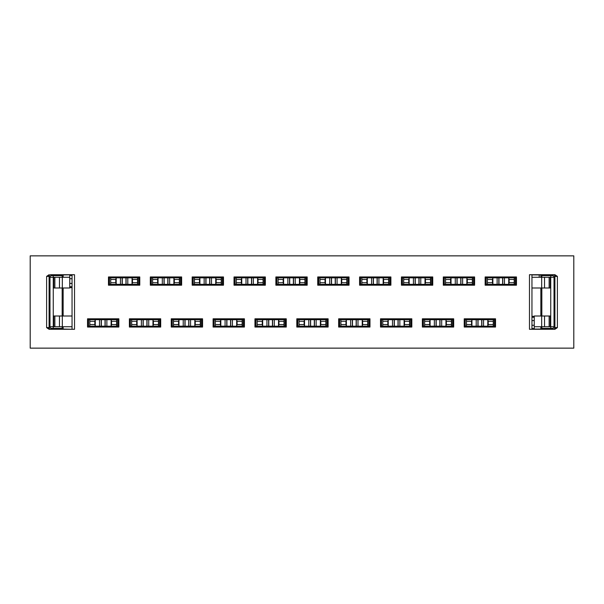 <?xml version="1.0" encoding="UTF-8"?>
<svg xmlns="http://www.w3.org/2000/svg" width="604" height="604" viewBox="0 0 604 604"><rect width="100%" height="100%" fill="white"/><g stroke="black" fill="none" stroke-linecap="round" stroke-linejoin="round"><path stroke-width="0.91" d="M340.92 325.413L340.709 326.22L339.456 326.22L339.456 319.629L340.709 319.629L340.92 320.437L340.92 325.413L340.92 320.437M341.026 321.283L345.971 321.283L345.971 324.575L341.026 324.575M345.971 324.575L346.386 326.175L346.386 319.682L345.971 321.283M346.386 319.682L362.249 319.682L362.219 326.22L346.386 326.175M346.409 319.629L340.709 319.629M347.874 327.043L347.874 326.22M360.731 326.22L360.731 327.043M346.409 326.22L340.709 326.22M367.927 326.22L367.927 319.629L369.15 319.629L369.15 326.22L362.219 326.22M367.927 319.629L362.219 319.629M367.715 320.437L367.715 325.413M367.602 324.575L362.664 324.575L362.664 321.283L367.602 321.283M362.249 326.175L362.664 324.575M362.664 321.283L362.249 319.682M465.02 319.629L466.265 319.629L466.477 320.437L466.477 325.413L466.265 326.22L465.02 326.22L465.02 319.629L465.02 326.22M466.477 325.413L466.477 320.437M466.59 321.283L471.535 321.283L471.535 324.575L466.59 324.575M471.535 324.575L471.943 326.175L471.943 319.682L471.535 321.283M471.943 319.682L487.805 319.682L487.783 326.22L471.943 326.175M471.973 319.629L466.265 319.629M473.438 327.043L473.438 326.22M486.288 326.22L486.288 327.043M471.973 326.22L466.265 326.22M493.491 326.22L493.491 319.629L494.706 319.629L494.706 326.22L487.783 326.22M493.491 319.629L487.783 319.629M493.272 320.437L493.272 325.413M493.166 324.575L488.221 324.575L488.221 321.283L493.166 321.283M487.805 326.175L488.221 324.575M488.221 321.283L487.805 319.682M302.083 285.194L301.426 284.537L301.426 285.194M307.187 284.537L297.946 284.537M281.653 285.194L281.653 284.537L285.096 284.537M302.083 276.957L301.426 277.613L281.653 277.613L281.653 276.957M301.426 276.957L301.426 277.613L307.187 277.613M275.885 277.613L281.653 277.613L280.988 276.957M275.885 284.537L281.653 284.537L280.988 285.194M72.05 316.005L53.764 316.005L53.764 326.719L49.973 326.734L49.09 327.617L46.614 327.617L49.067 329.286L50.736 329.263A1.646 1.646 45 0 1 49.09 327.617L49.09 276.383L49.973 277.266L53.265 277.281L53.265 275.635L51.619 275.62A1.646 1.646 -45 0 0 49.973 277.266L49.973 326.734A1.646 1.646 -135 0 0 51.619 328.38L53.265 328.365L53.265 277.281L53.764 277.281L53.764 287.995L69.747 287.995L69.747 274.918L69.747 275.432L72.05 275.432M54.866 316.005L54.866 326.719L53.764 326.719M62.325 316.005L62.325 326.719L54.866 326.719M62.325 326.719L72.05 326.719M62.167 314.359L63.156 314.359M62.167 289.641L63.156 289.641M63.156 316.005L63.156 287.995M63.156 277.281L63.156 274.933M63.156 329.067L63.156 326.719M53.764 277.281L69.747 277.281M260.226 285.194L259.569 284.537L259.569 285.194M265.337 284.537L256.096 284.537M239.796 285.194L239.796 284.537L243.246 284.537M260.226 276.957L259.569 277.613L239.796 277.613L239.796 276.957M259.569 276.957L259.569 277.613L265.337 277.613M234.027 277.613L239.796 277.613L239.139 276.957M234.027 284.537L239.796 284.537L239.139 285.194M218.376 285.194L217.719 284.537L217.719 285.194M223.48 284.537L214.239 284.537M197.946 285.194L197.946 284.537L201.389 284.537M218.376 276.957L217.719 277.613L197.946 277.613L197.946 276.957M217.719 276.957L217.719 277.613L223.48 277.613M192.178 277.613L197.946 277.613L197.282 276.957M192.178 284.537L197.946 284.537L197.282 285.194M218.867 327.043L218.867 326.387L218.21 327.043M213.106 319.463L218.867 319.463L218.21 318.806M222.317 326.387L213.106 326.387M238.64 318.806L238.64 319.463L218.867 319.463L218.867 318.806M244.409 326.387L235.167 326.387M244.409 319.463L238.64 319.463L239.305 318.806M238.64 327.043L238.64 326.387L239.305 327.043M134.669 285.194L134.012 284.537L134.012 285.194M139.773 284.537L130.532 284.537M114.239 285.194L114.239 284.537L117.682 284.537M134.669 276.957L134.012 277.613L114.239 277.613L114.239 276.957M134.012 276.957L134.012 277.613L139.773 277.613M108.471 277.613L114.239 277.613L113.575 276.957M108.471 284.537L114.239 284.537L113.575 285.194M113.084 318.806L113.084 319.463L113.741 318.806M92.654 318.806L93.31 319.463L118.852 319.463M118.852 326.387L113.084 326.387L113.741 327.043M109.611 326.387L113.084 326.387L113.084 327.043M96.753 326.387L87.542 326.387M92.654 327.043L93.31 326.387L93.31 327.043M87.542 319.463L93.31 319.463L93.31 318.806M135.16 327.043L135.16 326.387L134.503 327.043M129.399 319.463L135.16 319.463L134.503 318.806M138.61 326.387L129.399 326.387M154.934 318.806L154.934 319.463L135.16 319.463L135.16 318.806M160.702 326.387L151.461 326.387M160.702 319.463L154.934 319.463L155.598 318.806M154.934 327.043L154.934 326.387L155.598 327.043M176.519 285.194L175.862 284.537L175.862 285.194M181.63 284.537L172.389 284.537M156.089 285.194L156.089 284.537L159.539 284.537M176.519 276.957L175.862 277.613L156.089 277.613L156.089 276.957M175.862 276.957L175.862 277.613L181.63 277.613M150.321 277.613L156.089 277.613L155.432 276.957M150.321 284.537L156.089 284.537L155.432 285.194M196.791 318.806L196.791 319.463L197.448 318.806M171.249 319.463L202.559 319.463M202.559 326.387L196.791 326.387L197.448 327.043M193.318 326.387L196.791 326.387L196.791 327.043M180.46 326.387L177.017 326.387L176.36 327.043M177.017 327.043L177.017 326.387L171.249 326.387M176.36 318.806L177.017 319.463L177.017 318.806M260.724 327.043L260.724 326.387L260.067 327.043M254.956 319.463L260.724 319.463L260.067 318.806M264.167 326.387L254.956 326.387M280.498 318.806L280.498 319.463L260.724 319.463L260.724 318.806M286.266 326.387L277.025 326.387M286.266 319.463L280.498 319.463L281.154 318.806M280.498 327.043L280.498 326.387L281.154 327.043M328.115 326.387L318.874 326.387M306.024 326.387L296.813 326.387M302.574 327.043L302.574 326.387L301.917 327.043M296.813 319.463L328.115 319.463M302.574 318.806L302.574 319.463L301.917 318.806M69.747 287.663L72.05 287.663M317.734 277.613L323.502 277.613L322.846 276.957M343.933 276.957L343.276 277.613L323.502 277.613L323.502 276.957M323.502 285.194L323.502 284.537L322.846 285.194M326.953 284.537L317.734 284.537M343.276 276.957L343.276 277.613L349.044 277.613M343.933 285.194L343.276 284.537L343.276 285.194M349.044 284.537L339.803 284.537M338.663 319.463L344.431 319.463L344.431 318.806M344.431 327.043L344.431 326.387L343.774 327.043M347.874 326.387L338.663 326.387M364.204 318.806L364.204 319.463L344.431 319.463L343.774 318.806M322.347 327.043L322.347 326.387L323.012 327.043M322.347 318.806L322.347 319.463L323.012 318.806M385.79 285.194L385.133 284.537L385.133 285.194M390.894 284.537L381.652 284.537M365.36 285.194L365.36 284.537L368.802 284.537M385.79 276.957L385.133 277.613L365.36 277.613L365.36 276.957M385.133 276.957L385.133 277.613L390.894 277.613M359.591 277.613L365.36 277.613L364.695 276.957M359.591 284.537L365.36 284.537L364.695 285.194M364.861 318.806L364.204 319.463L369.973 319.463M369.973 326.387L360.731 326.387M364.204 327.043L364.204 326.387L364.861 327.043M411.822 326.387L402.581 326.387M389.731 326.387L386.281 326.387L385.624 327.043M380.52 319.463L386.281 319.463L385.624 318.806M406.054 318.806L406.054 319.463L386.281 319.463L386.281 318.806M386.281 327.043L386.281 326.387L380.52 326.387M531.95 277.281L554.027 277.266A1.646 1.646 45 0 0 552.381 275.62L550.735 275.635L550.735 328.365L552.381 328.38A1.646 1.646 135 0 0 554.027 326.734L534.253 326.719L534.253 329.082L534.253 328.568L531.95 328.568M544.529 326.719L544.529 316.005L534.253 316.005L534.253 326.719M544.529 316.005L550.236 316.005L550.236 326.719M511.346 285.194L510.69 284.537L510.69 285.194M485.148 277.613L490.916 277.613L490.916 276.957M489.761 318.806L489.761 319.463L495.529 319.463M490.425 327.043L489.761 326.387L489.761 327.043M495.529 326.387L486.288 326.387M473.438 326.387L469.988 326.387L469.331 327.043M469.988 327.043L469.988 326.387L464.227 326.387M464.227 319.463L469.988 319.463L469.988 318.806M490.425 318.806L489.761 319.463L469.988 319.463L469.331 318.806M449.066 285.194L449.066 284.537L448.402 285.194M443.298 277.613L449.066 277.613L448.402 276.957M452.509 284.537L443.298 284.537M469.497 276.957L468.84 277.613L449.066 277.613L449.066 276.957M468.84 276.957L468.84 277.613L474.601 277.613M469.497 285.194L468.84 284.537L468.84 285.194M474.601 284.537L465.359 284.537M447.911 318.806L447.911 319.463L453.679 319.463M448.568 327.043L447.911 326.387L447.911 327.043M453.679 326.387L444.438 326.387M431.581 326.387L428.138 326.387L427.481 327.043M428.138 327.043L428.138 326.387L422.37 326.387M422.37 319.463L447.911 319.463L448.568 318.806M428.138 318.806L428.138 319.463L427.481 318.806M516.458 284.537L507.217 284.537M490.916 285.194L490.916 284.537L485.148 284.537M494.366 284.537L490.916 284.537L490.259 285.194M427.64 285.194L426.983 284.537L426.983 285.194M432.751 284.537L423.51 284.537M407.209 285.194L407.209 284.537L410.66 284.537M427.64 276.957L426.983 277.613L407.209 277.613L407.209 276.957M426.983 276.957L426.983 277.613L432.751 277.613M401.441 277.613L407.209 277.613L406.552 276.957M401.441 284.537L407.209 284.537L406.552 285.194M531.95 287.995L550.236 287.995L550.236 277.281M539.198 274.918L539.198 277.281M541.833 289.641L540.844 289.641M541.833 314.359L540.844 314.359M540.844 274.933L540.844 277.281M540.844 287.995L540.844 316.005M540.844 326.719L540.844 329.067M406.719 318.806L406.054 319.463L411.822 319.463M406.054 327.043L406.054 326.387L406.719 327.043M534.253 316.337L531.95 316.337M490.259 276.957L490.916 277.613L516.458 277.613M510.69 276.957L510.69 277.613L511.346 276.957M319.992 283.563L319.78 284.371L318.534 284.371L318.534 277.78L319.78 277.78L319.992 278.587L319.992 283.563L319.992 278.587M320.105 279.425L325.043 279.425L325.043 282.717L320.105 282.717M325.043 282.717L325.458 284.318L325.458 277.825L325.043 279.425M325.458 277.825L341.32 277.825L341.298 284.371L325.458 284.318M325.488 277.78L319.78 277.78M326.953 285.194L326.953 284.371M339.803 284.371L339.803 285.194M325.488 284.371L319.78 284.371M346.998 284.371L346.998 277.78L348.221 277.78L348.221 284.371L341.298 284.371M346.998 277.78L341.298 277.78M346.787 278.587L346.787 283.563M346.681 282.717L341.736 282.717L341.736 279.425L346.681 279.425M341.32 284.318L341.736 282.717M341.736 279.425L341.32 277.825M296.813 327.043L296.813 318.806L328.115 318.806L328.115 327.043L296.813 327.043M275.885 276.957L307.187 276.957L307.187 285.194L275.885 285.194L275.885 276.957M254.956 327.043L254.956 318.806L286.266 318.806L286.266 327.043L254.956 327.043M234.027 276.957L265.337 276.957L265.337 285.194L234.027 285.194L234.027 276.957M213.106 327.043L213.106 318.806L244.409 318.806L244.409 327.043L213.106 327.043M192.178 276.957L223.48 276.957L223.48 285.194L192.178 285.194L192.178 276.957M171.249 327.043L171.249 318.806L202.559 318.806L202.559 327.043L171.249 327.043M150.321 276.957L181.63 276.957L181.63 285.194L150.321 285.194L150.321 276.957M129.399 327.043L129.399 318.806L160.702 318.806L160.702 327.043L129.399 327.043M87.542 318.806L87.542 327.043L118.852 327.043L118.852 318.806L87.542 318.806M48.358 276.383L49.067 274.714L46.614 276.383L49.09 276.383A1.646 1.646 135 0 1 50.736 274.737L74.526 274.714L62.167 274.963L62.167 277.281M49.007 275.25L49.573 275.22M48.358 327.617L49.067 329.286L74.526 329.286L72.05 329.263L72.05 274.737M30.2 255.862L30.2 348.138L573.8 348.138L573.8 255.862L30.2 255.862M49.007 328.75L49.573 328.78M62.167 316.005L62.167 287.995M62.167 326.719L62.167 328.365L53.265 328.365M72.05 329.263L62.167 329.037L62.167 328.365M108.471 276.957L139.773 276.957L139.773 285.194L108.471 285.194L108.471 276.957M317.734 276.957L349.044 276.957L349.044 285.194L317.734 285.194L317.734 276.957M338.663 327.043L338.663 318.806L369.973 318.806L369.973 327.043L338.663 327.043M359.591 285.194L359.591 276.957L390.894 276.957L390.894 285.194L359.591 285.194M380.52 327.043L380.52 318.806L411.822 318.806L411.822 327.043L380.52 327.043M474.601 285.194L443.298 285.194L443.298 276.957L474.601 276.957L474.601 285.194M432.751 276.957L432.751 285.194L401.441 285.194L401.441 276.957L432.751 276.957M555.642 276.383L554.427 275.22A1.646 1.646 -135 0 1 554.91 276.383L554.027 277.266L554.027 326.734L554.91 327.617L554.91 276.383L557.386 276.383L554.933 274.714L529.474 274.714L531.95 274.737L531.95 329.263L529.474 329.286L554.933 329.286L557.386 327.617L554.91 327.617A1.646 1.646 -45 0 1 553.264 329.263L554.933 329.286L555.642 327.617M531.95 274.918L541.833 274.963L541.833 277.281M554.993 328.75L554.427 328.78M554.993 275.25L554.933 274.714L553.264 274.737A1.646 1.646 -135 0 1 554.427 275.22M550.735 328.365L541.833 328.365L541.833 326.719M541.833 328.365L541.833 329.037L531.95 329.082M485.148 285.194L485.148 276.957L516.458 276.957L516.458 285.194L485.148 285.194M464.227 327.043L464.227 318.806L495.529 318.806L495.529 327.043L464.227 327.043M453.679 327.043L422.37 327.043L422.37 318.806L453.679 318.806L453.679 327.043M541.833 287.995L541.833 316.005M297.606 319.629L298.852 319.629L299.063 320.437L299.063 325.413L298.852 326.22L297.606 326.22L297.636 319.629L297.606 326.22M299.063 325.413L299.063 320.437M299.176 321.283L304.122 321.283L304.122 324.575L299.176 324.575M304.122 324.575L304.529 326.175L304.529 319.682L304.122 321.283M304.529 319.682L320.392 319.682L320.369 326.22L304.529 326.175M304.559 319.629L298.852 319.629M306.024 327.043L306.024 326.22M318.874 326.22L318.874 327.043M304.559 326.22L298.852 326.22M326.077 326.22L326.077 319.629L327.293 319.629L327.293 326.22L320.369 326.22M326.077 319.629L320.369 319.629M325.858 320.437L325.858 325.413M325.752 324.575L320.807 324.575L320.807 321.283L325.752 321.283M320.392 326.175L320.807 324.575M320.807 321.283L320.392 319.682M255.749 319.629L257.002 319.629L257.213 320.437L257.213 325.413L257.002 326.22L255.749 326.22L255.749 319.629L255.749 326.22M257.213 325.413L257.213 320.437M257.319 321.283L262.264 321.283L262.264 324.575L257.319 324.575M262.264 324.575L262.68 326.175L262.68 319.682L262.264 321.283M262.68 319.682L278.542 319.682L278.512 326.22L262.68 326.175M262.702 319.629L257.002 319.629M264.167 327.043L264.167 326.22M277.025 326.22L277.025 327.043M262.702 326.22L257.002 326.22M284.22 326.22L284.22 319.629L285.443 319.629L285.443 326.22L278.512 326.22M284.22 319.629L278.512 319.629M284.008 320.437L284.008 325.413M283.895 324.575L278.957 324.575L278.957 321.283L283.895 321.283M278.542 326.175L278.957 324.575M278.957 321.283L278.542 319.682M403.699 283.563L403.487 284.371L402.241 284.371L402.241 277.78L403.487 277.78L403.699 278.587L403.699 283.563L403.699 278.587M403.812 279.425L408.749 279.425L408.749 282.717L403.812 282.717M408.749 282.717L409.165 284.318L409.165 277.825L408.749 279.425M409.165 277.825L425.027 277.825L425.005 284.371L409.165 284.318M409.195 277.78L403.487 277.78M410.66 285.194L410.66 284.371M423.51 284.371L423.51 285.194M409.195 284.371L403.487 284.371M430.705 284.371L430.705 277.78L431.928 277.78L431.928 284.371L425.005 284.371M430.705 277.78L425.005 277.78M430.493 278.587L430.493 283.563M430.388 282.717L425.442 282.717L425.442 279.425L430.388 279.425M425.027 284.318L425.442 282.717M425.442 279.425L425.027 277.825M382.77 325.413L382.558 326.22L381.313 326.22L381.313 319.629L382.558 319.629L382.77 320.437L382.77 325.413L382.77 320.437M382.883 321.283L387.828 321.283L387.828 324.575L382.883 324.575M387.828 324.575L388.236 326.175L388.236 319.682L387.828 321.283M388.236 319.682L404.099 319.682L404.076 326.22L388.236 326.175M388.266 319.629L382.558 319.629M389.731 327.043L389.731 326.22M402.581 326.22L402.581 327.043M388.266 326.22L382.558 326.22M409.784 326.22L409.784 319.629L410.999 319.629L410.999 326.22L404.076 326.22M409.784 319.629L404.076 319.629M409.565 320.437L409.565 325.413M409.459 324.575L404.514 324.575L404.514 321.283L409.459 321.283M404.099 326.175L404.514 324.575M404.514 321.283L404.099 319.682M278.142 283.563L277.923 284.371L276.677 284.371L276.677 277.78L277.923 277.78L278.142 278.587L278.142 283.563L278.142 278.587M278.248 279.425L283.193 279.425L283.193 282.717L278.248 282.717M283.193 282.717L283.608 284.318L283.608 277.825L283.193 279.425M283.608 277.825L299.471 277.825L299.441 284.371L283.608 284.318M283.631 277.78L277.923 277.78M285.096 285.194L285.096 284.371M297.946 284.371L297.946 285.194M283.631 284.371L277.923 284.371M305.148 284.371L305.148 277.78L306.364 277.78L306.364 284.371L299.441 284.371M305.148 277.78L299.441 277.78M304.937 278.587L304.937 283.563M304.824 282.717L299.878 282.717L299.878 279.425L304.824 279.425M299.471 284.318L299.878 282.717M299.878 279.425L299.471 277.825M215.356 325.413L215.145 326.22L213.899 326.22L213.899 319.629L215.145 319.629L215.356 320.437L215.356 325.413L215.356 320.437M215.469 321.283L220.415 321.283L220.415 324.575L215.469 324.575M220.415 324.575L220.822 326.175L220.822 319.682L220.415 321.283M220.822 319.682L236.685 319.682L236.662 326.22L220.822 326.175M220.853 319.629L215.145 319.629M222.317 327.043L222.317 326.22M235.167 326.22L235.167 327.043M220.853 326.22L215.145 326.22M242.37 326.22L242.37 319.629L243.586 319.629L243.586 326.22L236.662 326.22M242.37 319.629L236.662 319.629M242.151 320.437L242.151 325.413M242.045 324.575L237.1 324.575L237.1 321.283L242.045 321.283M236.685 326.175L237.1 324.575M237.1 321.283L236.685 319.682M360.384 277.78L361.63 277.78L361.849 278.587L361.849 283.563L361.63 284.371L360.384 284.371L360.414 277.78L360.384 284.371M361.849 283.563L361.849 278.587M361.955 279.425L366.9 279.425L366.9 282.717L361.955 282.717M366.9 282.717L367.315 284.318L367.315 277.825L366.9 279.425M367.315 277.825L383.178 277.825L383.147 284.371L367.315 284.318M367.338 277.78L361.63 277.78M368.802 285.194L368.802 284.371M381.652 284.371L381.652 285.194M367.338 284.371L361.63 284.371M388.855 284.371L388.855 277.78L390.071 277.78L390.071 284.371L383.147 284.371M388.855 277.78L383.147 277.78M388.644 278.587L388.644 283.563M388.531 282.717L383.585 282.717L383.585 279.425L388.531 279.425M383.178 284.318L383.585 282.717M383.585 279.425L383.178 277.825M445.556 283.563L445.337 284.371L444.091 284.371L444.091 277.78L445.337 277.78L445.556 278.587L445.556 283.563L445.556 278.587M445.661 279.425L450.607 279.425L450.607 282.717L445.661 282.717M450.607 282.717L451.022 284.318L451.022 277.825L450.607 279.425M451.022 277.825L466.884 277.825L466.854 284.371L451.022 284.318M451.045 277.78L445.337 277.78M452.509 285.194L452.509 284.371M465.359 284.371L465.359 285.194M451.045 284.371L445.337 284.371M472.562 284.371L472.562 277.78L473.778 277.78L473.778 284.371L466.854 284.371M472.562 277.78L466.854 277.78M472.351 278.587L472.351 283.563M472.237 282.717L467.292 282.717L467.292 279.425L472.237 279.425M466.884 284.318L467.292 282.717M467.292 279.425L466.884 277.825M234.828 277.78L236.073 277.78L236.285 278.587L236.285 283.563L236.073 284.371L234.828 284.371L234.85 277.78L234.828 284.371M236.285 283.563L236.285 278.587M236.398 279.425L241.336 279.425L241.336 282.717L236.398 282.717M241.336 282.717L241.751 284.318L241.751 277.825L241.336 279.425M241.751 277.825L257.614 277.825L257.591 284.371L241.751 284.318M241.781 277.78L236.073 277.78M243.246 285.194L243.246 284.371M256.096 284.371L256.096 285.194M241.781 284.371L236.073 284.371M263.291 284.371L263.291 277.78L264.514 277.78L264.514 284.371L257.591 284.371M263.291 277.78L257.591 277.78M263.08 278.587L263.08 283.563M262.974 282.717L258.029 282.717L258.029 279.425L262.974 279.425M257.614 284.318L258.029 282.717M258.029 279.425L257.614 277.825M423.162 319.629L424.416 319.629L424.627 320.437L424.627 325.413L424.416 326.22L423.162 326.22L423.193 319.629L423.162 326.22M424.627 325.413L424.627 320.437M424.733 321.283L429.678 321.283L429.678 324.575L424.733 324.575M429.678 324.575L430.093 326.175L430.093 319.682L429.678 321.283M430.093 319.682L445.956 319.682L445.926 326.22L430.093 326.175M430.116 319.629L424.416 319.629M431.581 327.043L431.581 326.22M444.438 326.22L444.438 327.043M430.116 326.22L424.416 326.22M451.633 326.22L451.633 319.629L452.857 319.629L452.857 326.22L445.926 326.22M451.633 319.629L445.926 319.629M451.422 320.437L451.422 325.413M451.309 324.575L446.371 324.575L446.371 321.283L451.309 321.283M445.956 326.175L446.371 324.575M446.371 321.283L445.956 319.682M172.042 319.629L173.295 319.629L173.507 320.437L173.507 325.413L173.295 326.22L172.042 326.22L172.042 319.629L172.042 326.22M173.507 325.413L173.507 320.437M173.612 321.283L178.558 321.283L178.558 324.575L173.612 324.575M178.558 324.575L178.973 326.175L178.973 319.682L178.558 321.283M178.973 319.682L194.835 319.682L194.805 326.22L178.973 326.175M178.995 319.629L173.295 319.629M180.46 327.043L180.46 326.22M193.318 326.22L193.318 327.043M178.995 326.22L173.295 326.22M200.513 326.22L200.513 319.629L201.736 319.629L201.736 326.22L194.805 326.22M200.513 319.629L194.805 319.629M200.302 320.437L200.302 325.413M200.188 324.575L195.251 324.575L195.251 321.283L200.188 321.283M194.835 326.175L195.251 324.575M195.251 321.283L194.835 319.682M485.948 277.78L487.194 277.78L487.405 278.587L487.405 283.563L487.194 284.371L485.948 284.371L485.971 277.78L485.948 284.371M487.405 283.563L487.405 278.587M487.519 279.425L492.456 279.425L492.456 282.717L487.519 282.717M492.456 282.717L492.872 284.318L492.872 277.825L492.456 279.425M492.872 277.825L508.734 277.825L508.711 284.371L492.872 284.318M492.902 277.78L487.194 277.78M494.366 285.194L494.366 284.371M507.217 284.371L507.217 285.194M492.902 284.371L487.194 284.371M514.412 284.371L514.412 277.78L515.635 277.78L515.635 284.371L508.711 284.371M514.412 277.78L508.711 277.78M514.2 278.587L514.2 283.563M514.095 282.717L509.149 282.717L509.149 279.425L514.095 279.425M508.734 284.318L509.149 282.717M509.149 279.425L508.734 277.825M194.435 283.563L194.216 284.371L192.97 284.371L192.97 277.78L194.216 277.78L194.435 278.587L194.435 283.563L194.435 278.587M194.541 279.425L199.486 279.425L199.486 282.717L194.541 282.717M199.486 282.717L199.901 284.318L199.901 277.825L199.486 279.425M199.901 277.825L215.764 277.825L215.734 284.371L199.901 284.318M199.924 277.78L194.216 277.78M201.389 285.194L201.389 284.371M214.239 284.371L214.239 285.194M199.924 284.371L194.216 284.371M221.442 284.371L221.442 277.78L222.657 277.78L222.657 284.371L215.734 284.371M221.442 277.78L215.734 277.78M221.23 278.587L221.23 283.563M221.117 282.717L216.172 282.717L216.172 279.425L221.117 279.425M215.764 284.318L216.172 282.717M216.172 279.425L215.764 277.825M151.121 277.78L152.367 277.78L152.578 278.587L152.578 283.563L152.367 284.371L151.121 284.371L151.121 277.78L151.121 284.371M152.578 283.563L152.578 278.587M152.691 279.425L157.629 279.425L157.629 282.717L152.691 282.717M157.629 282.717L158.044 284.318L158.044 277.825L157.629 279.425M158.044 277.825L173.907 277.825L173.884 284.371L158.044 284.318M158.074 277.78L152.367 277.78M159.539 285.194L159.539 284.371M172.389 284.371L172.389 285.194M158.074 284.371L152.367 284.371M179.584 284.371L179.584 277.78L180.807 277.78L180.807 284.371L173.884 284.371M179.584 277.78L173.884 277.78M179.373 278.587L179.373 283.563M179.267 282.717L174.322 282.717L174.322 279.425L179.267 279.425M173.907 284.318L174.322 282.717M174.322 279.425L173.907 277.825M110.728 283.563L110.509 284.371L109.264 284.371L109.264 277.78L110.509 277.78L110.728 278.587L110.728 283.563L110.728 278.587M110.834 279.425L115.779 279.425L115.779 282.717L110.834 282.717M115.779 282.717L116.195 284.318L116.195 277.825L115.779 279.425M116.195 277.825L132.057 277.825L132.027 284.371L116.195 284.318M116.217 277.78L110.509 277.78M117.682 285.194L117.682 284.371M130.532 284.371L130.532 285.194M116.217 284.371L110.509 284.371M137.735 284.371L137.735 277.78L138.95 277.78L138.95 284.371L132.027 284.371M137.735 277.78L132.027 277.78M137.523 278.587L137.523 283.563M137.41 282.717L132.465 282.717L132.465 279.425L137.41 279.425M132.057 284.318L132.465 282.717M132.465 279.425L132.057 277.825M89.8 325.413L89.588 326.22L88.335 326.22L88.335 319.629L89.588 319.629L89.8 320.437L89.8 325.413L89.8 320.437M89.905 321.283L94.851 321.283L94.851 324.575L89.905 324.575M94.851 324.575L95.266 326.175L95.266 319.682L94.851 321.283M95.266 319.682L111.128 319.682L111.098 326.22L95.266 326.175M95.289 319.629L89.588 319.629M96.753 327.043L96.753 326.22M109.611 326.22L109.611 327.043M95.289 326.22L89.588 326.22M116.806 326.22L116.806 319.629L118.029 319.629L118.029 326.22L111.098 326.22M116.806 319.629L111.098 319.629M116.595 320.437L116.595 325.413M116.481 324.575L111.544 324.575L111.544 321.283L116.481 321.283M111.128 326.175L111.544 324.575M111.544 321.283L111.128 319.682M131.649 325.413L131.438 326.22L130.192 326.22L130.192 319.629L131.438 319.629L131.649 320.437L131.649 325.413L131.649 320.437M131.763 321.283L136.708 321.283L136.708 324.575L131.763 324.575M136.708 324.575L137.116 326.175L137.116 319.682L136.708 321.283M137.116 319.682L152.978 319.682L152.955 326.22L137.116 326.175M137.146 319.629L131.438 319.629M138.61 327.043L138.61 326.22M151.461 326.22L151.461 327.043M137.146 326.22L131.438 326.22M158.663 326.22L158.663 319.629L159.879 319.629L159.879 326.22L152.955 326.22M158.663 319.629L152.955 319.629M158.444 320.437L158.444 325.413M158.339 324.575L153.393 324.575L153.393 321.283L158.339 321.283M152.978 326.175L153.393 324.575M153.393 321.283L152.978 319.682M339.652 326.22L339.652 319.629M350.637 319.629L350.637 326.22M352.336 326.22L352.336 319.629M352.487 319.629L352.487 326.22M347.874 326.424L360.731 326.424M356.149 326.22L356.149 319.629M356.292 319.629L356.292 326.22M357.991 326.22L357.991 319.629M368.984 319.629L368.984 326.22M465.208 326.22L465.208 319.629M476.201 319.629L476.201 326.22M477.9 326.22L477.9 319.629M478.043 319.629L478.043 326.22M473.438 326.424L486.288 326.424M481.713 326.22L481.713 319.629M481.856 319.629L481.856 326.22M483.555 326.22L483.555 319.629M494.548 319.629L494.548 326.22M59.471 316.005L59.471 326.719M72.05 278.731L69.747 278.731M72.05 283.419L69.747 283.419M72.05 286.711L69.747 286.711M62.325 277.281L62.325 287.995M59.471 277.281L59.471 287.995M54.866 277.281L54.866 287.995M541.675 326.719L541.675 316.005M549.134 326.719L549.134 316.005M541.675 277.281L541.675 287.995M549.134 277.281L549.134 287.995M544.529 277.281L544.529 287.995M531.95 320.581L534.253 320.581M531.95 317.289L534.253 317.289M531.95 325.269L534.253 325.269M318.723 284.371L318.723 277.78M329.716 277.78L329.716 284.371M331.415 284.371L331.415 277.78M331.558 277.78L331.558 284.371M326.953 284.567L339.803 284.567M335.22 284.371L335.22 277.78M335.371 277.78L335.371 284.371M337.07 284.371L337.07 277.78M348.055 277.78L348.055 284.371M50.736 274.737L51.619 275.62M74.526 329.286L74.526 274.714M46.614 276.383L46.614 327.617M51.619 328.38L50.736 329.263M62.167 275.635L53.265 275.635M552.381 328.38L553.264 329.263M529.474 274.714L529.474 329.286M553.264 274.737L552.381 275.62M557.386 327.617L557.386 276.383M541.833 275.635L550.735 275.635M297.795 326.22L297.795 319.629M308.787 319.629L308.787 326.22M310.486 326.22L310.486 319.629M310.63 319.629L310.63 326.22M306.024 326.424L318.874 326.424M314.299 326.22L314.299 319.629M314.442 319.629L314.442 326.22M316.141 326.22L316.141 319.629M327.134 319.629L327.134 326.22M255.945 326.22L255.945 319.629M266.93 319.629L266.93 326.22M268.629 326.22L268.629 319.629M268.78 319.629L268.78 326.22M264.167 326.424L277.025 326.424M272.442 326.22L272.442 319.629M272.585 319.629L272.585 326.22M274.284 326.22L274.284 319.629M285.277 319.629L285.277 326.22M402.43 284.371L402.43 277.78M413.423 277.78L413.423 284.371M415.122 284.371L415.122 277.78M415.265 277.78L415.265 284.371M410.66 284.567L423.51 284.567M418.927 284.371L418.927 277.78M419.078 277.78L419.078 284.371M420.777 284.371L420.777 277.78M431.762 277.78L431.762 284.371M381.502 326.22L381.502 319.629M392.494 319.629L392.494 326.22M394.193 326.22L394.193 319.629M394.336 319.629L394.336 326.22M389.731 326.424L402.581 326.424M398.006 326.22L398.006 319.629M398.149 319.629L398.149 326.22M399.848 326.22L399.848 319.629M410.841 319.629L410.841 326.22M276.866 284.371L276.866 277.78M287.859 277.78L287.859 284.371M289.558 284.371L289.558 277.78M289.701 277.78L289.701 284.371M285.096 284.567L297.946 284.567M293.37 284.371L293.37 277.78M293.514 277.78L293.514 284.371M295.213 284.371L295.213 277.78M306.205 277.78L306.205 284.371M214.088 326.22L214.088 319.629M225.081 319.629L225.081 326.22M226.779 326.22L226.779 319.629M226.923 319.629L226.923 326.22M222.317 326.424L235.167 326.424M230.592 326.22L230.592 319.629M230.736 319.629L230.736 326.22M232.434 326.22L232.434 319.629M243.427 319.629L243.427 326.22M360.573 284.371L360.573 277.78M371.566 277.78L371.566 284.371M373.264 284.371L373.264 277.78M373.408 277.78L373.408 284.371M368.802 284.567L381.652 284.567M377.077 284.371L377.077 277.78M377.221 277.78L377.221 284.371M378.919 284.371L378.919 277.78M389.912 277.78L389.912 284.371M444.28 284.371L444.28 277.78M455.273 277.78L455.273 284.371M456.971 284.371L456.971 277.78M457.115 277.78L457.115 284.371M452.509 284.567L465.359 284.567M460.784 284.371L460.784 277.78M460.928 277.78L460.928 284.371M462.626 284.371L462.626 277.78M473.619 277.78L473.619 284.371M235.016 284.371L235.016 277.78M246.009 277.78L246.009 284.371M247.708 284.371L247.708 277.78M247.851 277.78L247.851 284.371M243.246 284.567L256.096 284.567M251.513 284.371L251.513 277.78M251.664 277.78L251.664 284.371M253.363 284.371L253.363 277.78M264.348 277.78L264.348 284.371M423.359 326.22L423.359 319.629M434.344 319.629L434.344 326.22M436.043 326.22L436.043 319.629M436.194 319.629L436.194 326.22M431.581 326.424L444.438 326.424M439.855 326.22L439.855 319.629M439.999 319.629L439.999 326.22M441.698 326.22L441.698 319.629M452.69 319.629L452.69 326.22M172.238 326.22L172.238 319.629M183.223 319.629L183.223 326.22M184.922 326.22L184.922 319.629M185.073 319.629L185.073 326.22M180.46 326.424L193.318 326.424M188.735 326.22L188.735 319.629M188.878 319.629L188.878 326.22M190.577 326.22L190.577 319.629M201.57 319.629L201.57 326.22M486.137 284.371L486.137 277.78M497.13 277.78L497.13 284.371M498.829 284.371L498.829 277.78M498.972 277.78L498.972 284.371M494.366 284.567L507.217 284.567M502.634 284.371L502.634 277.78M502.785 277.78L502.785 284.371M504.483 284.371L504.483 277.78M515.469 277.78L515.469 284.371M193.159 284.371L193.159 277.78M204.152 277.78L204.152 284.371M205.851 284.371L205.851 277.78M205.994 277.78L205.994 284.371M201.389 284.567L214.239 284.567M209.663 284.371L209.663 277.78M209.807 277.78L209.807 284.371M211.506 284.371L211.506 277.78M222.498 277.78L222.498 284.371M151.31 284.371L151.31 277.78M162.302 277.78L162.302 284.371M164.001 284.371L164.001 277.78M164.145 277.78L164.145 284.371M159.539 284.567L172.389 284.567M167.806 284.371L167.806 277.78M167.957 277.78L167.957 284.371M169.656 284.371L169.656 277.78M180.641 277.78L180.641 284.371M109.452 284.371L109.452 277.78M120.445 277.78L120.445 284.371M122.144 284.371L122.144 277.78M122.287 277.78L122.287 284.371M117.682 284.567L130.532 284.567M125.957 284.371L125.957 277.78M126.1 277.78L126.1 284.371M127.799 284.371L127.799 277.78M138.792 277.78L138.792 284.371M88.531 326.22L88.531 319.629M99.517 319.629L99.517 326.22M101.215 326.22L101.215 319.629M101.366 319.629L101.366 326.22M96.753 326.424L109.611 326.424M105.028 326.22L105.028 319.629M105.172 319.629L105.172 326.22M106.87 326.22L106.87 319.629M117.863 319.629L117.863 326.22M130.381 326.22L130.381 319.629M141.374 319.629L141.374 326.22M143.072 326.22L143.072 319.629M143.216 319.629L143.216 326.22M138.61 326.424L151.461 326.424M146.885 326.22L146.885 319.629M147.029 319.629L147.029 326.22M148.727 326.22L148.727 319.629M159.72 319.629L159.72 326.22M339.486 326.22L339.486 319.629M465.05 326.22L465.05 319.629M318.557 284.371L318.557 277.78M49.694 275.099L50.072 274.873L49.694 275.099M554.306 328.901L553.928 329.127L554.306 328.901M255.779 326.22L255.779 319.629M402.264 284.371L402.264 277.78M381.343 326.22L381.343 319.629M276.707 284.371L276.707 277.78M213.929 326.22L213.929 319.629M444.121 284.371L444.121 277.78M172.072 326.22L172.072 319.629M193.001 284.371L193.001 277.78M151.143 284.371L151.143 277.78M109.294 284.371L109.294 277.78M88.365 326.22L88.365 319.629M130.222 326.22L130.222 319.629"/></g></svg>
